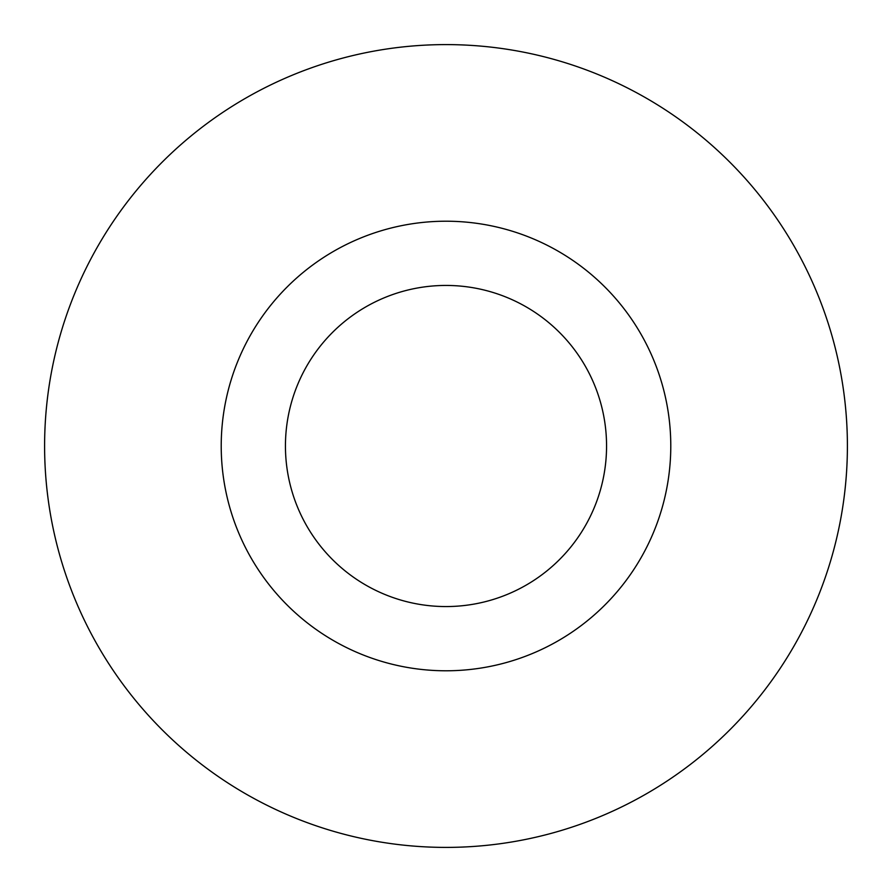 <?xml version="1.0" encoding="UTF-8"?>
<svg xmlns="http://www.w3.org/2000/svg" width="892" height="892" viewBox="0 0 892 892"><rect width="100%" height="100%" fill="white"/><g stroke="black" fill="none" stroke-linecap="round" stroke-linejoin="round"><path stroke-width="1.34" d="M606.56 446A160.56 160.56 0 0 0 446 285.44A160.56 160.56 0 0 0 285.44 446A160.56 160.56 0 0 0 446 606.56A160.56 160.56 0 0 0 606.56 446M847.4 446A401.4 401.4 0 0 0 446 44.6A401.4 401.4 0 0 0 44.6 446A401.4 401.4 0 0 0 446 847.4A401.4 401.4 0 0 0 847.4 446M670.784 446A224.784 224.784 0 0 1 446 670.784A224.784 224.784 0 0 1 221.216 446A224.784 224.784 0 0 1 446 221.216A224.784 224.784 0 0 1 670.784 446"/></g></svg>
